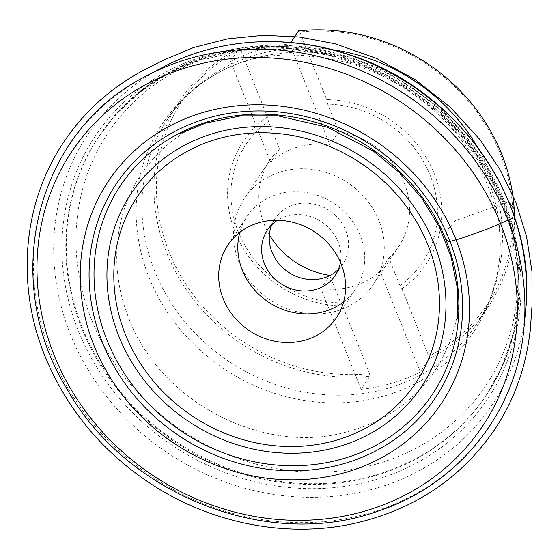 <?xml version="1.0" encoding="UTF-8"?>
<svg xmlns="http://www.w3.org/2000/svg" width="560" height="560" viewBox="0 0 560 560"><rect width="100%" height="100%" fill="white"/><g stroke="black" fill="none" stroke-linecap="round" stroke-linejoin="round"><path stroke-width="0.42" stroke-dasharray="2.8 2.1" d="M378.994 220.843A77.518 70.315 -146.2 0 0 254.177 186.907A77.518 70.315 -146.2 0 0 244.461 198.296A77.518 70.315 -146.2 0 0 269.843 299.831A77.518 70.315 -146.2 0 0 373.366 284.438A77.518 70.315 -146.2 0 0 378.994 220.843M338.429 269.353A40.796 37.009 -146.2 0 0 342.832 264.033A40.796 37.009 -146.2 0 0 345.8 230.566A40.796 37.009 -146.2 0 0 312.249 203.728A40.796 37.009 -146.2 0 0 274.988 218.701A40.796 37.009 -146.2 0 0 271.761 224.805M340.431 262.29A40.796 37.009 -146.2 0 0 338.163 241.99A40.796 37.009 -146.2 0 0 277.522 220.255M269.381 234.794A77.518 70.315 33.8 0 1 269.752 160.447A77.518 70.315 33.8 0 1 279.468 149.065L268.478 121.436L267.463 116.977A110.159 99.918 -146.2 0 0 235.088 231.973A110.159 99.918 -146.2 0 0 342.678 305.977L369.593 373.611A183.393 166.341 33.8 0 1 168.875 251.363A183.393 166.341 33.8 0 1 240.548 49.343L239.33 48.195L230.552 61.334A185.43 168.196 33.8 0 1 289.772 43.995L290.759 42.518M267.463 116.977L240.548 49.343M420.294 371.98L380.156 271.117L388.934 257.978L399.931 285.6L401.898 288.638A110.159 99.918 -146.2 0 0 434.273 173.642A110.159 99.918 -146.2 0 0 326.683 99.631L299.775 32.004A183.393 166.341 33.8 0 1 500.486 154.245A183.393 166.341 33.8 0 1 428.813 356.265L429.079 358.841L420.294 371.98A185.43 168.196 33.8 0 1 361.074 389.326L369.852 376.187A185.43 168.196 33.8 0 1 166.551 252.616A185.43 168.196 33.8 0 1 180.033 100.492A185.43 168.196 33.8 0 1 239.33 48.195M401.898 288.638L428.813 356.265M514.472 217A185.43 168.196 33.8 0 1 488.376 306.551A185.43 168.196 33.8 0 1 429.079 358.841M299.775 32.004L298.557 30.856M369.593 373.611L369.852 376.187M329.798 275.534L340.711 302.946L342.678 305.977M289.772 43.995L329.91 144.858L338.695 131.719L327.698 104.097L326.683 99.631M361.074 389.326L320.936 288.463L329.455 275.709M380.156 271.117A77.518 70.315 33.8 0 1 320.936 288.463M230.552 61.334L270.69 162.204A77.518 70.315 33.8 0 1 329.91 144.858M279.468 149.065L270.69 162.204M388.934 257.978A77.518 70.315 -146.2 0 0 398.657 246.589A77.518 70.315 -146.2 0 0 338.695 131.719M343.658 301.798A65.275 59.213 -146.2 0 0 355.551 289.065A65.275 59.213 -146.2 0 0 360.297 235.508A65.275 59.213 -146.2 0 0 306.614 192.57A65.275 59.213 -146.2 0 0 247.002 216.524A65.275 59.213 -146.2 0 0 239.785 232.386M445.711 239.183L446.887 230.769L455.098 220.731L508.746 201.719M477.246 146.706A185.43 168.196 33.8 0 1 476.357 324.541A185.43 168.196 33.8 0 1 307.027 392.581A185.43 168.196 33.8 0 1 154.532 270.613A185.43 168.196 33.8 0 1 168.007 118.482A185.43 168.196 33.8 0 1 331.975 49.623M148.897 277.074A187.236 169.834 -146.2 0 0 346.395 402.507A187.236 169.834 -146.2 0 0 499.835 254.646A187.236 169.834 -146.2 0 0 412.545 86.289A187.236 169.834 -146.2 0 0 223.601 70.049A187.236 169.834 -146.2 0 0 148.897 277.074M91.462 319.466A227.269 206.143 33.8 0 1 329.301 52.353A227.269 206.143 33.8 0 1 470.05 406.049A227.269 206.143 33.8 0 1 91.462 319.466M503.391 203.826A232.946 211.295 -146.2 0 0 311.822 50.603A232.946 211.295 -146.2 0 0 99.099 136.073A232.946 211.295 -146.2 0 0 82.173 327.187A232.946 211.295 -146.2 0 0 273.742 480.41A232.946 211.295 -146.2 0 0 486.465 394.933A232.946 211.295 -146.2 0 0 503.391 203.826M81.655 327.957A232.946 211.295 33.8 0 1 98.581 136.85A232.946 211.295 33.8 0 1 409.661 90.601A232.946 211.295 33.8 0 1 485.947 395.71A232.946 211.295 33.8 0 1 273.231 481.18A232.946 211.295 33.8 0 1 81.655 327.957M523.915 328.342A252.763 229.271 33.8 0 1 314.23 522.326A252.763 229.271 33.8 0 1 50.631 352.814A252.763 229.271 33.8 0 1 146.3 75.999M162.295 67.522A243.208 220.598 -146.2 0 0 70.238 333.872A243.208 220.598 -146.2 0 0 323.869 496.972A243.208 220.598 -146.2 0 0 525.623 310.324M268.478 121.436A106.183 96.313 -146.2 0 0 238.203 231.637A106.183 96.313 -146.2 0 0 340.711 302.946M399.931 285.6A106.183 96.313 -146.2 0 0 430.206 175.406A106.183 96.313 -146.2 0 0 327.698 104.097M77.994 329.945A236.152 214.2 33.8 0 1 325.129 52.395A236.152 214.2 33.8 0 1 471.38 419.916A236.152 214.2 33.8 0 1 77.994 329.945M180.649 133.315L199.85 123.823L189.819 129.094C170.765 140.098 154.98 154.602 142.464 172.592C114.086 213.087 108.752 268.485 128.737 317.975C159.957 401.611 262.157 454.517 343.973 432.621C384.307 422.555 415.268 400.918 436.863 367.71C450.506 345.534 457.968 322.021 459.242 297.157L457.814 318.535M335.195 275.464L342.832 264.033M267.358 230.125L274.988 218.701M180.033 100.492L168.007 118.482C181.748 97.951 200.277 81.802 223.601 70.049C256.375 52.556 298.501 50.323 349.979 63.35C391.979 76.398 427.308 99.694 455.959 133.245C468.251 148.05 477.96 163.387 485.086 179.256C496.916 206.857 501.83 231.987 499.835 254.646C497.896 280.693 490.07 303.989 476.357 324.541L488.376 306.551M485.947 395.71L486.465 394.933C522.228 342.146 529.886 271.817 507.388 209.23C481.873 134.953 414.757 73.745 337.211 53.613C247.065 28.154 147.049 62.055 99.099 136.073L117.369 113.057L139.769 92.421L165.319 75.376L193.494 62.258L240.632 50.372L290.311 49.021L329.168 55.328L366.94 67.893L402.5 86.338L434.791 110.117L468.328 145.264L494.123 185.717L511.049 229.698L518.378 275.268L517.559 307.426L511.784 338.674L501.165 368.319L485.947 395.71M373.366 284.438L398.657 246.589M244.461 198.296L269.752 160.447M336.441 317.66L355.551 289.065M227.892 245.119L247.002 216.524"/><path stroke-width="0.84" d="M271.761 224.805A40.796 37.009 -146.2 0 0 288.351 272.139A40.796 37.009 -146.2 0 0 338.429 269.353M341.187 264.11A65.275 59.213 -146.2 0 0 287.497 221.172A65.275 59.213 -146.2 0 0 227.892 245.119A65.275 59.213 -146.2 0 0 249.27 330.624A65.275 59.213 -146.2 0 0 336.441 317.66A65.275 59.213 -146.2 0 0 341.187 264.11M277.522 220.255A40.796 37.009 -146.2 0 0 267.358 230.125A40.796 37.009 -146.2 0 0 280.714 283.563A40.796 37.009 -146.2 0 0 335.195 275.464A40.796 37.009 -146.2 0 0 340.431 262.29M290.759 42.518L298.557 30.856A185.43 168.196 33.8 0 1 514.472 217M329.714 275.324A77.518 70.315 33.8 0 1 269.381 234.794M239.785 232.386A65.275 59.213 -146.2 0 0 268.38 302.022A65.275 59.213 -146.2 0 0 343.658 301.798M508.746 201.719L514.703 209.405L512.561 218.148L487.886 228.879L460.922 238.434L448.539 241.843L445.711 239.183M125.216 333.998A167.489 151.921 -146.2 0 0 336.532 440.146A167.489 151.921 -146.2 0 0 428.078 245.308A167.489 151.921 -146.2 0 0 216.755 139.16A167.489 151.921 -146.2 0 0 125.216 333.998M331.975 49.623A185.43 168.196 33.8 0 1 477.246 146.706M146.3 75.999A252.763 229.271 33.8 0 1 507.689 218.96A252.763 229.271 33.8 0 1 523.915 328.342L525.623 310.324A243.208 220.598 -146.2 0 0 412.699 86.058A243.208 220.598 -146.2 0 0 162.295 67.522L146.3 75.999C36.351 130.655 -1.015 278.768 66.941 388.871C126.154 494.914 267.729 550.865 377.419 511.357C458.346 485.065 516.831 412.041 523.915 328.342M500.5 223.503A247.051 224.084 -146.2 0 0 88.949 129.388A247.051 224.084 -146.2 0 0 241.955 513.87A247.051 224.084 -146.2 0 0 500.5 223.503M455.861 239.295A200.179 181.573 33.8 0 1 246.372 474.572A200.179 181.573 33.8 0 1 122.395 163.03A200.179 181.573 33.8 0 1 455.861 239.295M118.811 336.098A174.377 158.165 33.8 0 1 301.294 131.152A174.377 158.165 33.8 0 1 409.283 402.528A174.377 158.165 33.8 0 1 118.811 336.098M106.785 339.619A187.67 170.226 -146.2 0 0 419.412 411.117A187.67 170.226 -146.2 0 0 303.184 119.049A187.67 170.226 -146.2 0 0 106.785 339.619M102.151 341.754A192.08 174.23 33.8 0 1 207.13 118.307A192.08 174.23 33.8 0 1 449.477 240.037A192.08 174.23 33.8 0 1 344.498 463.484A192.08 174.23 33.8 0 1 102.151 341.754M457.814 318.535L457.352 288.029L451.087 256.844L439.103 226.485L421.785 198.17L399.707 172.83L373.583 151.312L327.607 127.295L277.732 115.801L240.849 115.864L205.548 123.137L180.649 133.315M44.779 355.635C67.179 410.368 104.069 454.083 155.449 486.801C214.095 523.74 286.419 537.593 351.141 524.118C412.419 510.867 460.173 479.458 494.403 429.891C513.926 400.666 525.777 368.004 529.956 331.905C530.18 334.026 530.537 325.668 530.705 324.009L532 305.886L531.951 271.327L526.54 236.544L515.907 202.531L500.276 170.009L480.018 139.692L450.233 107.17L415.38 79.793L376.558 58.422L334.992 43.743L299.187 36.96L263.172 35.315L227.738 38.85L193.648 47.509L163.954 59.934L144.41 69.776C110.936 87.64 84.056 111.755 63.77 142.107C22.946 202.433 15.743 284.193 44.779 355.635M525.623 310.324C537.873 204.288 459.69 90.328 351.141 55.363C287.847 33.425 217.546 37.884 162.295 67.522"/></g></svg>
